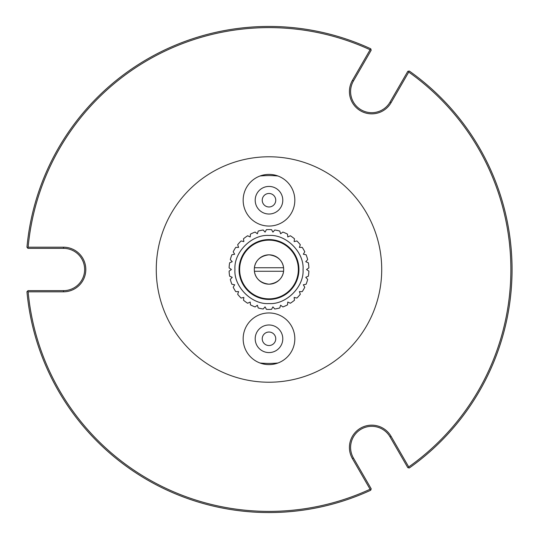 <?xml version="1.0" encoding="UTF-8"?>
<svg xmlns="http://www.w3.org/2000/svg" width="539" height="539" viewBox="0 0 539 539"><rect width="100%" height="100%" fill="white"/><g stroke="black" fill="none" stroke-linecap="round" stroke-linejoin="round"><path stroke-width="0.81" d="M243.156 200.225A25.832 25.832 0 0 1 268.995 174.393A25.832 25.832 0 0 1 294.826 200.225A25.832 25.832 0 0 1 268.995 226.057A25.832 25.832 0 0 1 243.156 200.225M243.156 338.782A25.832 25.832 0 0 1 268.995 312.95A25.832 25.832 0 0 1 294.826 338.782A25.832 25.832 0 0 1 268.995 364.613A25.832 25.832 0 0 1 243.156 338.782M156.27 269.507A112.725 112.725 0 0 1 268.995 156.782A112.725 112.725 0 0 1 381.713 269.507A112.725 112.725 0 0 1 268.995 382.225A112.725 112.725 0 0 1 156.27 269.507M302.217 291.639A39.92 39.92 0 0 0 304.771 287.213A39.92 39.92 0 0 1 302.217 291.639L299.388 291.592L300.311 294.26A39.92 39.92 0 0 1 296.888 298.067L294.132 297.427L294.476 300.236A39.92 39.92 0 0 1 290.339 303.241L287.779 302.042L287.53 304.858A39.92 39.92 0 0 1 282.86 306.94L280.603 305.242L279.775 307.944A39.92 39.92 0 0 1 274.775 309.009L272.916 306.873L271.548 309.346A39.92 39.92 0 0 1 266.434 309.346L265.067 306.873L263.207 309.009A39.92 39.92 0 0 1 258.208 307.944L257.379 305.242L255.122 306.94A39.92 39.92 0 0 1 250.453 304.858L250.204 302.042L247.644 303.241A39.92 39.92 0 0 1 243.507 300.236L243.85 297.427L241.095 298.067A39.92 39.92 0 0 1 237.672 294.26L238.595 291.592L235.765 291.639A39.92 39.92 0 0 1 233.212 287.213L234.667 284.787L231.891 284.248A39.92 39.92 0 0 1 230.308 279.384L232.235 277.315L229.634 276.211A39.92 39.92 0 0 1 229.102 271.124L231.42 269.507L229.102 267.883A39.92 39.92 0 0 1 229.634 262.796L232.235 261.691L230.308 259.623A39.92 39.92 0 0 1 231.891 254.758L234.667 254.219L233.212 251.801A39.92 39.92 0 0 1 235.765 247.367L238.595 247.421L237.672 244.746A39.92 39.92 0 0 1 241.095 240.946L243.85 241.58L243.507 238.777A39.92 39.92 0 0 1 247.644 235.772L250.204 236.965L250.453 234.148A39.92 39.92 0 0 1 255.122 232.066L257.379 233.771L258.208 231.069A39.92 39.92 0 0 1 263.207 230.005L265.067 232.134L266.434 229.661A39.92 39.92 0 0 1 271.548 229.661L272.916 232.134L274.775 230.005A39.92 39.92 0 0 1 279.775 231.069L280.603 233.771L282.86 232.066A39.92 39.92 0 0 1 287.53 234.148L287.779 236.965L290.339 235.772A39.92 39.92 0 0 1 294.476 238.777L294.132 241.58L296.888 240.946A39.92 39.92 0 0 1 300.311 244.746L299.388 247.421L302.217 247.367A39.92 39.92 0 0 1 304.771 251.801L303.316 254.219L306.091 254.758A39.92 39.92 0 0 1 307.675 259.623L305.748 261.691L308.348 262.796A39.92 39.92 0 0 1 308.881 267.883L306.563 269.507L308.881 271.124A39.92 39.92 0 0 1 308.348 276.211A39.92 39.92 0 0 0 308.881 271.124M234.937 269.507C233.643 286.647 251.841 304.858 268.995 303.558C286.074 304.852 304.259 286.761 303.046 269.655L303.046 269.507C304.34 252.393 286.196 234.196 269.069 235.455C251.962 234.115 233.724 252.218 234.943 269.352L234.937 269.507M268.995 299.448A29.941 29.941 0 0 1 239.046 269.507A29.941 29.941 0 0 1 268.995 239.565A29.941 29.941 0 0 1 298.936 269.507A29.941 29.941 0 0 1 268.995 299.448M304.771 287.213L303.316 284.787L306.091 284.248A39.92 39.92 0 0 0 307.675 279.384L305.748 277.315L308.348 276.211M268.995 254.826A14.674 14.674 0 0 1 283.561 267.742L254.421 267.742A14.674 14.674 0 0 1 268.995 254.826C284.181 256.631 283.575 269.318 283.561 267.742A14.674 14.674 0 0 1 268.995 284.181A14.674 14.674 0 0 1 254.421 271.265L283.561 271.265C283.575 269.695 284.174 282.389 268.995 284.181C253.802 282.382 254.408 269.695 254.421 271.265A14.674 14.674 0 0 1 254.421 267.742C254.408 269.311 253.808 256.625 268.995 254.826M268.995 298.862A29.355 29.355 0 0 1 239.639 269.507A29.355 29.355 0 0 1 268.995 240.151A29.355 29.355 0 0 1 298.343 269.507A29.355 29.355 0 0 1 268.995 298.862M282.786 338.782A13.798 13.798 0 0 0 268.995 324.983A13.798 13.798 0 0 0 255.196 338.782A13.798 13.798 0 0 0 268.995 352.58A13.798 13.798 0 0 0 282.786 338.782M275.746 338.782A6.751 6.751 0 0 1 268.995 345.533A6.751 6.751 0 0 1 262.237 338.782A6.751 6.751 0 0 1 268.995 332.031A6.751 6.751 0 0 1 275.746 338.782M277.949 175.997A93.934 93.934 0 0 0 260.034 175.997M260.034 363.01A93.934 93.934 0 0 0 277.949 363.01M262.237 200.225A6.751 6.751 0 0 1 268.995 193.474A6.751 6.751 0 0 1 275.746 200.225A6.751 6.751 0 0 1 268.995 206.976A6.751 6.751 0 0 1 262.237 200.225M255.196 200.225A13.798 13.798 0 0 0 268.995 214.023A13.798 13.798 0 0 0 282.786 200.225A13.798 13.798 0 0 0 268.995 186.433A13.798 13.798 0 0 0 255.196 200.225M408.737 72.078L391.051 102.706A22.308 22.308 0 0 1 349.427 91.549A22.308 22.308 0 0 1 352.412 80.399L370.098 49.763A241.883 241.883 0 0 0 28.136 247.192L63.508 247.192A22.308 22.308 0 0 1 85.816 269.507A22.308 22.308 0 0 1 63.508 291.815L28.136 291.815A241.883 241.883 0 0 0 370.098 489.244L352.412 458.615A22.308 22.308 0 0 1 365.961 425.911A22.308 22.308 0 0 1 391.051 436.307L408.737 466.936A241.883 241.883 0 0 0 408.737 72.078L408.542 71.188L407.821 71.316L390.041 102.12A21.136 21.136 0 0 1 350.599 91.549A21.136 21.136 0 0 1 353.429 80.985L371.169 50.255L370.967 49.487L370.098 49.763M408.542 71.188L409.323 71.047A243.055 243.055 0 0 1 409.249 468.014L407.78 467.616L390.041 436.893A21.136 21.136 0 0 0 350.599 447.458A21.136 21.136 0 0 0 353.429 458.029L371.216 488.833L370.967 489.52L370.098 489.244M28.136 291.815L27.469 291.201L28.028 290.642L63.508 290.642A21.136 21.136 0 0 0 84.643 269.507A21.136 21.136 0 0 0 63.508 248.371L27.94 248.371L27.469 247.805L28.136 247.192M27.469 247.805L26.957 247.206A243.055 243.055 0 0 1 370.778 48.786L370.967 49.487M370.967 489.52L370.691 490.261A243.055 243.055 0 0 1 26.95 291.72L27.469 291.201M408.737 466.936L408.542 467.825M230.308 259.623A39.92 39.92 0 0 1 231.891 254.758M229.102 267.883A39.92 39.92 0 0 1 229.634 262.796M233.212 251.801A39.92 39.92 0 0 1 235.765 247.367M237.672 244.746A39.92 39.92 0 0 1 241.095 240.946M243.507 238.777A39.92 39.92 0 0 1 247.644 235.772M250.453 234.148A39.92 39.92 0 0 1 255.122 232.066M258.208 231.069A39.92 39.92 0 0 1 263.207 230.005M266.434 229.661A39.92 39.92 0 0 1 271.548 229.661M274.775 230.005A39.92 39.92 0 0 1 279.775 231.069M282.86 232.066A39.92 39.92 0 0 1 287.53 234.148M271.548 309.346A39.92 39.92 0 0 1 268.995 309.426M290.339 235.772A39.92 39.92 0 0 1 294.476 238.777M279.775 307.944A39.92 39.92 0 0 1 274.775 309.009M296.888 240.946A39.92 39.92 0 0 1 300.311 244.746M287.53 304.858A39.92 39.92 0 0 1 282.86 306.94M302.217 247.367A39.92 39.92 0 0 1 304.771 251.801M294.476 300.236A39.92 39.92 0 0 1 290.339 303.241M306.091 254.758A39.92 39.92 0 0 1 307.675 259.623M300.311 294.26A39.92 39.92 0 0 1 296.888 298.067M306.091 284.248A39.92 39.92 0 0 0 307.675 279.384M391.051 102.706L390.041 102.12M352.412 458.615L353.429 458.029M391.051 436.307L390.041 436.893M63.508 290.642L63.508 291.815M63.508 248.371L63.508 247.192M352.412 80.399L353.429 80.985"/></g></svg>
